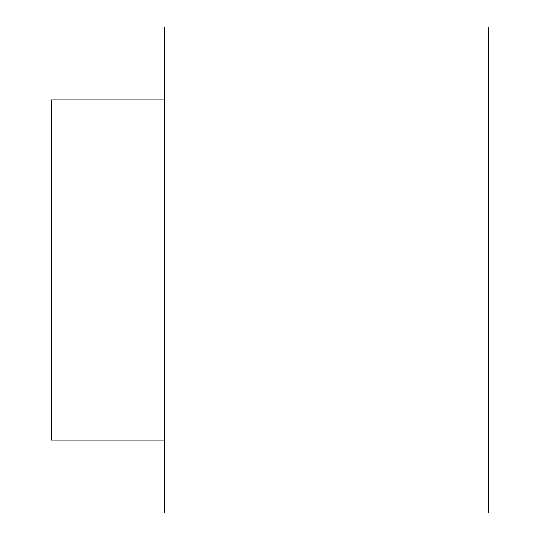 <?xml version="1.0" encoding="UTF-8"?>
<svg xmlns="http://www.w3.org/2000/svg" width="540" height="540" viewBox="0 0 540 540"><rect width="100%" height="100%" fill="white"/><g stroke="black" fill="none" stroke-linecap="round" stroke-linejoin="round"><path stroke-width="0.81" d="M164.7 270L164.7 513L488.7 513L488.7 27L164.7 27L164.7 270M164.7 440.1L51.3 440.1L51.3 99.9L164.7 99.9"/></g></svg>
